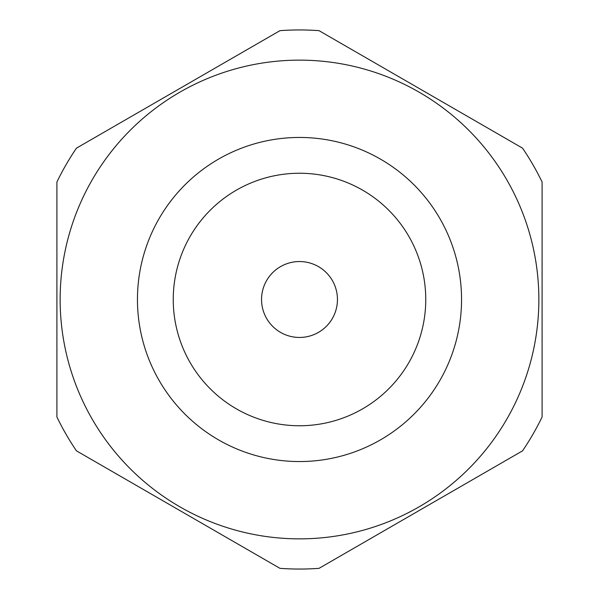 <?xml version="1.0" encoding="UTF-8"?>
<svg xmlns="http://www.w3.org/2000/svg" width="599" height="599" viewBox="0 0 599 599"><rect width="100%" height="100%" fill="white"/><g stroke="black" fill="none" stroke-linecap="round" stroke-linejoin="round"><path stroke-width="0.9" d="M299.5 29.95A269.55 269.55 0 0 0 279.958 30.661L76.447 148.155A269.55 269.55 0 0 0 56.905 182.006L56.905 416.994A269.55 269.55 0 0 0 76.447 450.845L279.958 568.339A269.55 269.55 0 0 0 319.042 568.339L522.553 450.845A269.55 269.55 0 0 0 542.095 416.994L542.095 182.006A269.55 269.55 0 0 0 522.553 148.155L319.042 30.661A269.55 269.55 0 0 0 299.5 29.95M299.5 173.246A126.254 126.254 0 0 0 173.246 299.5A126.254 126.254 0 0 0 299.5 425.754A126.254 126.254 0 0 0 425.754 299.5A126.254 126.254 0 0 0 299.5 173.246M299.5 337.454A37.954 37.954 0 0 1 261.546 299.5A37.954 37.954 0 0 1 299.5 261.546A37.954 37.954 0 0 1 337.454 299.5A37.954 37.954 0 0 1 299.5 337.454M299.5 137.448A162.052 162.052 0 0 1 461.552 299.5A162.052 162.052 0 0 1 299.5 461.552A162.052 162.052 0 0 1 137.448 299.5A162.052 162.052 0 0 1 299.5 137.448M299.5 60.14A239.36 239.36 0 0 1 538.86 299.5A239.36 239.36 0 0 1 299.5 538.86A239.36 239.36 0 0 1 60.14 299.5A239.36 239.36 0 0 1 299.5 60.14"/></g></svg>
